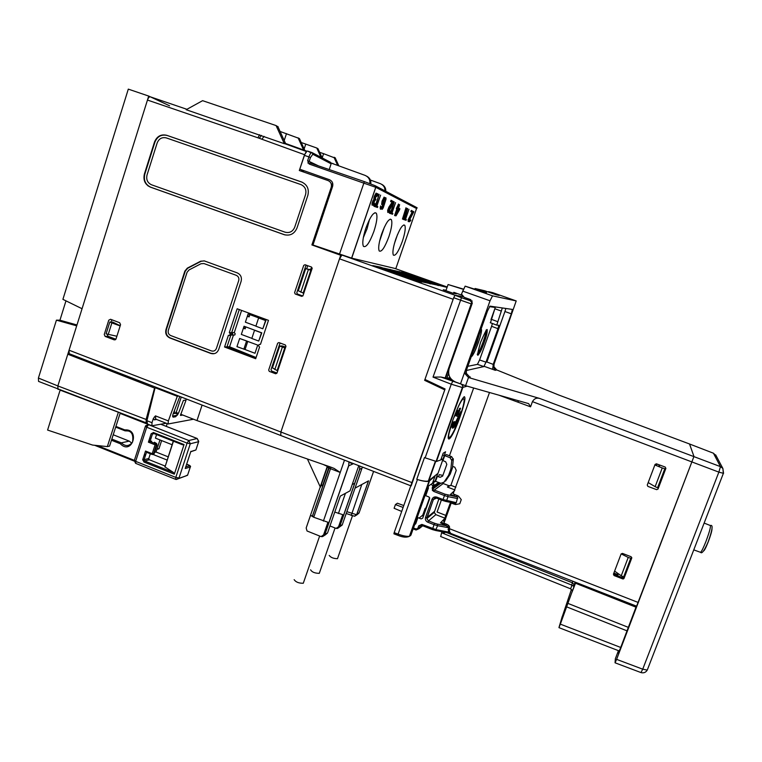 <?xml version="1.0" encoding="UTF-8"?>
<svg xmlns="http://www.w3.org/2000/svg" width="762" height="762" viewBox="0 0 762 762"><rect width="100%" height="100%" fill="white"/><g stroke="black" fill="none" stroke-linecap="round" stroke-linejoin="round"><path stroke-width="1.14" d="M276.215 125.873L278.063 126.616L276.215 125.873L284.302 143.694L284.578 143.113L306.934 151.2L304.552 154.696L299.314 170.517L328.108 180.584C330.908 181.899 331.946 184.147 331.213 187.3L311.896 244.935L314.649 245.621M341.233 255.441L311.896 244.935M340.69 255.318L280.883 432.006L339.5 258.823L341.919 255.06L455.162 295.304M186.919 109.309L150.371 96.85C149.285 96.622 148.314 97.688 147.457 100.051L69.056 350.206L69.18 353.692L69.713 353.901M302.971 295.704L312.144 268.395L311.515 267.062L305.019 264.728L303.733 265.376L294.599 292.656L295.218 293.989L301.685 296.342L302.971 295.704M114.224 339.871L116.014 338.957L120.558 324.669L119.672 322.726L110.557 319.278L108.766 320.202L104.251 334.461L105.127 336.404L114.224 339.871L115.472 339.709M230.267 333.842L229.857 335.099L228.371 335.413L224.552 347.005L255.689 358.721L259.566 347.081L258.585 345.843L259.004 344.586L260.499 344.281L268.472 320.345L237.153 308.772L229.295 332.613L230.267 333.842L232.743 333.899L231.705 332.575L229.295 332.613M237.125 272.844L204.426 260.937L200.701 261.185L187.309 268.138L184.852 271.101L166.002 329.489C165.068 333.451 166.364 336.28 169.888 337.976L210.674 353.397C214.465 354.463 217.151 353.12 218.732 349.367L241.087 281.435C242.059 277.397 240.744 274.53 237.125 272.844M301.628 181.994L166.764 135.312C161.02 133.988 156.924 136.236 154.486 142.037L144.38 174.079C143.046 180.223 145.047 184.566 150.371 187.119L284.15 234.658C290.103 236.096 294.38 233.896 296.98 228.038L307.848 195.396C309.305 189.09 307.229 184.623 301.628 181.994M278.93 342.576L285.35 344.967L285.969 346.3L276.939 373.161L275.673 373.78L269.281 371.37L268.672 370.046L277.663 343.205L278.93 342.576M301.657 169.859L301.228 171.183M75.086 357.054L75.381 356.092M72.857 355.111L72.647 356.102M395.821 268.653L351.72 258.156L311.991 244.659M312.534 243.03L313.506 243.383M383.505 198.72L384 197.244M306.314 151.476L284.283 143.513M261.89 139.227L264.081 136.369M259.337 138.303L261.366 135.398M369.818 183.509C370.275 179.784 368.732 177.089 365.169 175.412L331.137 163.068M280.092 131.455L299.399 138.532L304.819 150.438M303.6 150L298.075 137.808M366.598 176.117C369.77 177.822 371.17 180.423 370.799 183.918M381.772 184.356C384.62 185.899 385.953 188.204 385.772 191.291M319.63 152.324L323.593 153.676L322.174 157.905L317.973 148.676L316.782 148.019L320.993 157.296M301.2 142.494L316.782 148.019M384.905 190.833C385.134 187.585 383.638 185.214 380.438 183.699L370.322 180.023M323.593 153.676L335.328 158.144L338.833 165.868M337.69 165.449L334.051 157.458M284.312 143.18L285.636 143.656M277.987 126.844L285.55 143.466M278.063 126.616L276.768 126.168M181.251 397.021L176.565 411.347L175.184 413.356L174.212 413.528L174.565 410.194M241.592 310.41L234.277 332.584L231.705 332.575L239.287 309.562M229.857 335.099L234.791 335.013L235.201 333.775L234.277 332.584M233.372 335.318L229.581 346.805L256.08 357.53M228.371 335.413L230.743 335.48L227 346.834L229.581 346.805M224.552 347.005L227 346.834M256.003 357.749L227.038 346.843M147.847 185.747L148.371 185.947M303.028 171.812L301.466 170.459M148.647 186.147L148.114 185.947M105.127 336.404L107.985 336.242L115.891 339.252M107.985 336.242L107.156 334.156M110.871 322.44L111.947 319.802M302.809 296.008L297.418 294.037L296.799 292.713L305.752 266.024L306.676 265.319M276.977 373.037L271.605 371.008L270.996 369.684L280.073 343.005M284.302 143.694L186.185 109.709L202.597 100.67L276.282 125.644M335.328 158.144L334.28 157.582M335.385 157.953L334.118 157.258M259.623 134.76L257.927 137.798L304.552 154.696M285.112 234.944L150.781 187.233C145.466 184.69 143.466 180.346 144.799 174.203L154.896 142.199C157.343 136.398 161.43 134.15 167.173 135.474L302.39 182.299M214.132 353.644L211.017 353.33L170.326 337.947C166.802 336.252 165.516 333.423 166.449 329.47L185.261 271.186L187.719 268.234L201.101 261.29L204.206 260.871M177.365 415.223L172.66 416.081M147.504 424.063L146.933 420.71L155.096 387.715L177.289 396.297L168.354 420.919L168.107 423.986L193.5 419.224M177.289 396.297L178.813 396.088M179.822 396.478L173.212 413.728C172.422 415.985 172.469 417.128 173.355 417.138L175.717 416.709L178.67 412.756L183.394 400.469L186.071 400.06L180.442 415.385M182.766 415.052L180.594 415.442M177.927 414.338L175.374 413.28M155.762 419.148L155.458 415.871L153.314 418.595L154.343 419.862L156.543 419.452M166.23 423.253L151.886 425.777L152 422.691L153.314 418.595M39.1 381.629L38.567 381.41L38.414 378.057L56.426 320.154L59.941 320.211L76.962 324.964M120.31 374.694L122.92 374.475M128.302 89.125L62.903 299.352L82.058 308.724L148.704 96.069L128.302 89.125M65.97 300.847L59.941 320.211M58.503 389.496L57.95 389.277L57.855 385.934L38.414 378.057M56.426 320.154L76.686 325.841L57.855 385.934L146.123 419.462L146.199 422.843L146.723 423.015M120.215 325.745L112.5 321.993L112.176 323.031M116.881 336.233L106.08 333.861L109.852 321.955L111.871 322.917L108.223 334.442M111.871 322.917L120.158 325.917M169.583 105.813L148.704 96.069M140.294 381.19L137.646 381.457M118.348 412.252L60.112 390.106M60.036 390.42L47.596 430.063L92.573 445.065L107.347 446.599L109.566 446.113L120.244 412.975M67.799 354.216L154.562 388.058L146.123 419.462M155.648 387.925L156.686 387.801L156.562 388.287M154.324 416.966L155.2 416.814M118.291 412.452L107.347 446.599M115.205 371.485L113.957 371.58L114.119 371.065M112.109 370.294L111.766 371.361M310.582 569.795C311.915 572.1 314.811 573.281 319.288 573.338L319.526 572.653M344.491 460.153L340.223 472.469L334.089 468.401L330.622 467.058L196.987 420.586L180.632 414.214M178.422 413.356L176.079 412.442M196.987 420.586L202.092 405.079M152 387.058L152.381 385.867M359.121 512.769L356.283 514.617L346.843 511.654M355.035 488.147L368.541 480.86L356.787 514.493L354.473 516.236L346.196 513.502M327.66 532.581L340.328 496.081L350.015 490.852L358.778 465.677M325.431 534.762L327.508 533.019L323.555 534.905L327.936 522.256L313.734 517.255L310.525 515.341L313.925 516.684M353.52 463.648L352.796 463.363M348.939 461.877L348.701 465.83L324.803 534.733L322.64 536.553L321.05 536.591L323.555 534.905M352.206 484.565L354.825 483.194M342.309 524.675L338.528 526.78L342.757 514.655L334.775 512.083M310.525 515.341L306.429 527.237M323.259 464.496L327.269 466.373C326.755 466.811 327.831 467.582 330.489 468.687L330.756 467.106M329.174 466.563L322.374 486.289L321.44 484.251M327.66 466.211L320.411 487.232M307.419 458.991L320.221 486.823M359.635 469.392L339.7 526.637L337.623 528.38L342.176 525.056L361.96 468.268L359.559 469.316L359.788 466.068M361.96 468.268L362.436 467.096M306.172 527.961L307.038 530.99L321.05 536.591M325.364 534.829L322.64 536.553M307.038 530.99L306.229 528.19M329.956 525.951L336.118 528.399L338.528 526.78M337.623 528.38L336.118 528.399M357.121 514.674L354.825 516.141M329.213 555.441C330.803 557.555 333.565 558.632 337.49 558.679L337.69 558.117M294.151 579.663C295.799 582.111 298.847 583.311 303.286 583.254L303.552 582.482M301.323 279.216L302.114 279.33M306.695 268.805L307.734 265.7M312.191 268.129L309.591 269.51M302.133 279.283L301.4 279.016M243.392 328.184L245.164 328.841L245.802 326.898M247.345 316.259L249.117 316.906L249.869 314.639M262.861 328.67L265.881 320.554L248.098 313.982L245.383 322.183L255.918 326.098M258.775 340.938L261.795 332.842L244.04 326.241L241.335 334.423L251.851 338.347M247.764 341.366L245.183 349.158L244.173 349.215L254.994 353.273L257.718 345.091L239.954 338.585M245.488 327.851L243.507 327.841M249.412 316.011L247.44 315.944M244.173 349.215L236.953 346.643L239.659 338.471L246.888 341.043M243.84 349.225L246.555 341.052M254.537 330.26L261.471 332.842L258.737 341.052L251.812 338.461L254.537 330.26M258.613 317.983L265.567 320.545L262.823 328.784L255.88 326.203L258.613 317.983M187.061 272.301L189.033 269.938L200.968 263.747L203.949 263.547L236.268 275.32C238.449 276.377 239.268 278.149 238.706 280.616L216.408 348.444C215.408 350.71 213.76 351.539 211.445 350.93L170.707 335.547C168.583 334.48 167.783 332.737 168.316 330.317L187.061 272.301M147.923 425.053L148.466 424.529L120.082 413.375M142.713 459.772L144.237 459.229M146.875 452.152L147.037 451.666M152.81 433.921L153.276 432.473M159.029 448.542L158.105 449.037M148.904 424.605L145.713 425.701L145.437 426.168L146.714 427.225L148.504 424.682L188.805 440.522L190.281 443.77L187.081 443.113L188.805 440.522L197.167 438.512L198.749 441.417M195.996 449.704L198.615 441.693L190.281 443.77L179.013 477.993L175.803 477.403L187.081 443.113L146.714 427.225L135.655 461.353L134.407 460.229L145.437 426.168M148.78 458.505L144.085 459.715L146.514 452.247L152.295 454.543L154.095 453.809L152.2 453.714L145.513 451.056L142.78 459.467L143.951 462.039L174.327 474.164L173.469 472.488L144.666 461L149.362 459.772L148.78 458.505L150.324 453.761M178.651 442.455L182.566 444.808L184.052 444.579L174.327 474.164M184.052 444.579L153.533 432.559L151.143 433.73L148.4 442.17L150.009 441.493L152.438 433.997L154.191 433.626M160.906 424.291L197.167 438.512L198.644 441.684L195.901 449.99L190.738 451.761M185.433 467.849L190.881 451.333L185.233 468.516L190.243 467.039L189.671 465.772L185.747 466.935M172.098 444.722L155.41 438.131L156.572 434.569M190.805 451.609L194.681 450.323M146.514 452.247L147.742 451.942M151.343 442.017L151.628 441.131L150.009 441.493L155.8 443.789L155.096 444.817L156.991 444.932L156.639 443.589L154.448 442.246L154.162 443.132M159.963 439.931L156.02 452.028L168.135 456.819L156.02 452.028L154.562 452.39M153.143 454.333L152.076 453.666M154.095 453.809L156.991 444.932M167.088 460.038L152.895 454.4M149.362 459.772L165.116 466.058M179.422 442.922L183.985 444.713M153.829 432.673L153.467 433.778M151.038 441.265L150.847 441.827M185.166 476.221L187.652 474.983M144.38 459.638L142.694 459.867M175.936 479.45L187.519 475.307L176.222 479.508M134.293 460.524L135.588 463.325L175.679 479.355L175.803 477.403L135.655 461.353L135.846 463.429M173.269 441.15L165.068 466.763M164.859 466.83L173.469 472.488M164.963 467.106L173.441 441.217M154.991 433.13L153.638 433.416L182.566 444.808M113.205 434.759L129.264 441.131L131.816 443.179M125.778 430.73L125.025 430.835C131.274 430.225 133.769 434.016 132.512 442.179C129.092 446.427 125.349 446.646 121.282 442.846L120.329 443.77L111.452 440.236M120.329 443.77C131.902 455.943 140.722 428.663 124.797 429.911L125.025 430.835M129.264 441.131L121.282 442.846L111.824 439.083M151.524 184.785C147.533 182.88 146.028 179.613 147.028 175.003L157.153 142.97C158.982 138.617 162.049 136.931 166.354 137.922L300.904 184.566C305.095 186.528 306.657 189.881 305.562 194.605L294.713 227.219C292.77 231.619 289.56 233.267 285.093 232.191L151.524 184.785M374.485 196.844L373.818 198.12M372.999 200.558L372.056 203.311M374.971 205.207L374.571 206.388M363.331 237.639L367.027 228.848L369.484 219.542M365.789 228.352C362.883 237.458 362.102 243.459 363.445 246.364C366.112 247.84 369.618 242.811 373.942 231.267C376.857 222.209 377.647 216.179 376.304 213.189C373.675 211.655 370.18 216.703 365.789 228.352M339.471 254.194L364.379 181.623L375.009 185.642L375.79 187.319L416.547 208.521L415.881 207.093L375.342 185.814M381.638 234.01C378.847 242.678 378.047 248.336 379.238 250.993C381.629 252.241 384.848 247.45 388.906 236.611C391.706 227.99 392.506 222.304 391.316 219.57C388.963 218.265 385.743 223.076 381.638 234.01M395.802 239.068C393.116 247.326 392.306 252.679 393.382 255.127C395.526 256.194 398.516 251.612 402.336 241.402C405.022 233.172 405.832 227.8 404.765 225.285C402.65 224.171 399.659 228.771 395.802 239.068M409.204 220.399L408.518 220.151L408.842 218.418L412.642 212.055M412.909 211.284L411.28 210.407L410.88 211.569L412.166 212.207L408.137 219.704L408.222 221.618L409.146 221.256M409.489 220.685L410.166 220.99L410.794 219.961L410.708 220.656L409.346 221.79L409.508 219.113L413.375 212.427L412.042 211.76L412.309 210.988L413.871 211.769L409.565 219.837M403.65 218.208L403.136 219.342L406.06 220.313L404.317 219.532L404.584 218.742L405.355 219.094L404.603 218.637L407.708 208.626L404.041 218.389M405.994 207.759L402.46 219.037L405.994 207.759M398.45 207.978L397.659 207.597L398.516 204.025L396.326 208.664L396.84 208.912L394.583 215.513L397.173 211.731M397.793 210.655L398.488 209.321M389.544 212.703L389.382 213.179L392.563 214.255L390.63 213.379L390.916 212.55L391.773 212.941L395.573 202.606L392.001 213.046L392.849 213.427L392.563 214.255M391.801 212.836L390.992 212.465L394.24 201.882L390.668 212.322L390.173 212.093M388.791 211.245L388.106 210.864L388.43 208.988L392.659 202.14M392.944 201.301L391.03 200.273L390.601 201.53L392.106 202.282L388.868 207.15L387.639 210.369L387.81 212.474L388.782 212.198M389.211 211.56L389.563 210.093L389.353 211.846L390.839 210.788L389.487 213.198M384.981 198.025L384.115 197.11L382.038 201.235L381.648 204.349L382.133 204.883L382.895 204.273M382.934 204.635L381.829 207.226M381.514 207.674L380.79 207.845L380.562 205.95L380.181 207.864L380.409 209.159L381.448 208.626M381.781 208.093L382.238 208.617L382.895 207.959L384.553 203.911L383.724 204.949L382.905 204.568L383.686 200.406L385.229 197.729L385.867 197.749L386.067 198.996L383.248 207.826L382.229 209.331L381.457 208.978L381.733 206.597L381.781 208.093L383.153 204.968M383.457 204.111L384.572 199.101L383.315 204.045L384.381 203.587L385.334 201.425L385.724 199.025L384.943 198.634M374.19 205.74L373.999 206.292L377.495 207.483L375.314 206.502L375.618 205.626L376.58 206.054L380.6 195.12L376.838 206.178L377.79 206.607L377.495 207.483M376.618 205.95L375.771 205.569L379.181 194.339L375.409 205.407L374.78 205.121M377.085 193.891L376.085 193.1L374.209 196.539L373.885 199.177L372.066 203.273L372.008 205.092L373.294 205.235M373.742 204.607L374.447 203.13L373.637 203.873M373.294 204.206L372.523 203.178L374.799 198.996L374.513 196.691L375.418 194.643L376.457 194.615M376.609 194.939L376.752 196.539L377.114 194.567M379.59 241.183L384.391 227.133M394.345 243.802L397.545 234.477M403.136 219.342L404.317 219.532M405.355 219.094L408.956 209.312L405.565 219.189L406.327 219.532L406.06 220.313M394.897 215.646L396.05 215.817L399.459 209.931L399.869 208.75L398.65 208.159L399.602 204.626L397.554 208.864L398.069 209.112L396.05 215.817M399.193 209.864L398.383 209.645M396.44 214.598L399.288 209.702L398.288 209.217L396.44 214.598M389.382 213.179L390.63 213.379M373.999 206.292L375.314 206.502M309.362 163.668L307.858 162.935M382.895 199.692L382.257 200.606M331.375 186.7L332.623 182.994M313.696 239.554L314.706 239.82M326.641 204.216L320.392 222.866M303.809 170.621L303.371 171.936M312.944 241.821L313.944 242.078M375.028 206.454L375.39 205.397M374.285 196.758L374.342 196.139M311.096 152.895L307.648 151.095C306.657 150.886 305.591 152.314 304.457 155.381L308.915 156.905L307.648 160.706L309.21 164.059L309.991 162.973L364.36 181.613M312.953 245.04L332.594 186.452C333.327 183.309 332.299 181.07 329.508 179.737L299.771 169.193L304.457 155.381M333.375 163.887L331.079 162.916M318.478 165.878L307.648 160.706M329.241 169.574L331.108 163.801L312.82 154.267L310.477 157.505L309.21 161.296M312.372 152.771L330.365 162.211L331.108 163.801M380.59 209.236L381.029 207.95M382.086 204.854L382.524 203.568M394.935 215.589L395.602 213.636M397.831 209.807L395.564 213.693L397.535 207.978L396.697 207.578M397.154 209.064L397.954 209.445M382.905 203.416L382.143 203.092L382.676 200.339L383.734 198.434L384.467 198.777M384.467 199.292L383.238 203.006M403.346 219.094L407.041 208.35L404.374 217.789L403.346 219.094M389.677 212.674L388.782 212.274L389.277 209.274L393.43 202.521L391.858 201.74L392.144 200.892L393.983 201.816L389.163 210.817M376.123 195.234L377.552 193.596L378.171 194.196L378.085 196.196L377.304 194.51L376.047 195.958L375.39 198.358L375.866 199.606L374.542 201.044L373.637 203.73L374.113 204.94L375.495 203.74L373.742 205.797L373.351 203.597L375.209 199.587L376.123 195.234M464.268 400.755L465.001 398.688M382.095 268.9L382.429 267.824L380.143 267.062L372.78 265.595L413.737 280.14L421.91 282.13M382.429 267.824L422.015 281.873M447.103 287.293L410.537 274.32L401.498 272.024L439.493 285.54L447.075 287.379M392.125 271.101L392.43 270.139L430.482 283.912M392.43 270.139L383.753 268.129L423.139 282.111L430.578 283.674M401.422 273.177L401.707 272.282L438.426 285.569M401.707 272.282L393.649 270.415L431.616 283.893L438.521 285.34M446.056 290.293L443.265 289.76L453.257 293.303L456.286 293.741M339.5 258.823L453.142 299.285L424.634 380.333L444.76 389.868L411.147 485.927M410.261 275.177L410.537 274.32M380.143 267.062L379.819 268.091M408.518 273.653L408.261 274.463M401.183 273.091L401.45 272.186M390.239 269.405L389.944 270.329M381.962 268.853L382.286 267.767M399.602 271.586L399.336 272.434M391.935 271.034L392.22 270.062M280.787 435.521L280.883 432.006L69.056 350.206M311.458 270.415L305.705 268.624L311.563 270.1M303.438 292.227L304.048 292.484M305.705 268.624L298.285 290.76L303.781 293.275M308.391 269.577L300.79 292.208M310.81 270.3L303.114 293.199M285.369 348.091L279.74 346.053L282.14 345.938L285.712 347.053M284.683 348.053L277.12 370.589L272.434 367.827L279.74 346.053M282.302 347.301L274.825 369.58M277.797 370.618L277.12 370.589M452.828 420.214L451.656 427.168L453.685 421.986L454.79 421.615L452.418 428.187L453.466 427.806L456.105 421.176M457.057 420.853L459.076 416.595M459.419 414.376L458.172 414.757L460.534 408.203L459.515 408.48L457.143 415.071L456.057 415.404L457.714 410.337L453.533 418.233M455.019 415.461L458.248 416.614M458.61 416.747L459.267 416.538L460.905 411.528L456.143 420.976L454.838 428.358L458.61 416.747M458.438 416.243L456.057 415.404M456.286 414.766L455.533 414.49M455.828 413.928L456.505 414.166M457.362 414.471L458.172 414.757M458.524 413.776L457.714 413.49M456.857 413.185L456.314 412.994M397.831 535.276L393.906 533.829L394.183 532.648L445.075 388.972L424.948 379.447L453.685 297.742L455.009 295.275L463.772 296.818M440.855 459.753L442.97 459.4L437.998 473.335L428.33 481.032C426.148 481.546 422.519 481.051 417.443 479.546L416.757 479.327L424.139 458.505L424.482 457.543L425.139 457.838L451.256 384.2L462.372 387.534L467.135 386.153M453.685 297.742L471.945 304.133M455.009 295.275L461.496 297.713L433.026 377.114L440.874 377.028L461.248 384.124M448.608 371.485L447.799 371.656L445.551 378L440.874 377.028M472.23 301.038L470.135 300.695L471.716 302.381L471.688 304.095L445.532 378.009L453.733 381.133M489.461 306.638L495.271 307.467M494.948 308.439L490.976 319.592M481.098 329.013C482.184 329.527 481.251 334.099 478.307 342.719C475.107 351.339 472.754 356.006 471.249 356.711M480.498 342.548C487.937 325.241 489.223 325.136 484.346 342.243C476.974 359.512 475.688 359.607 480.498 342.548M426.396 507.835L425.158 508.406L422.767 515.093L419.1 518.103M417.176 519.684L416.109 520.551M433.883 483.937L432.854 486.804L434.245 486.356M426.034 507.711L429.635 497.596M432.292 490.157L433.702 486.194M435.293 481.27L428.339 486.213L410.899 535.181L409.756 536.143M410.899 535.181L409.423 536.286C406.537 536.572 402.755 535.848 398.088 534.114L417.443 479.546C422.796 481.213 426.653 481.784 429.006 481.26L435.026 476.107L432.654 482.784L435.559 481.346L440.96 483.298L444.227 482.098M435.273 480.641L437.836 473.459M442.913 459.419L445.57 451.771L443.198 453.2L440.807 459.905L436.455 461.486L425.139 457.838M452.933 419.91C442.779 448.189 450.79 443.379 460.143 416.585C464.477 403.955 465.858 397.316 464.287 396.669C461.686 398.812 457.895 406.565 452.933 419.91M436.026 480.041L432.654 482.784M442.903 475.383L439.255 474.659L438.502 476.764M435.559 481.346L437.331 476.383L440.16 477.298L442.646 476.088L446.827 464.391L445.694 461.801L442.96 460.6L444.732 455.619L446.418 454.581L451.695 456.714L453.304 459.372L452.457 467.887L450.218 474.126L445.522 481.136M450.218 474.126L448.627 475.288L450.875 469.001L452.457 467.887M448.627 475.288L443.884 482.356M453.304 459.372L451.723 460.429L450.875 469.001M451.723 460.429L450.085 457.743L444.732 455.619M425.044 511.645L423.91 511.902M424.51 510.226L425.472 510.435M461.496 297.713L470.135 300.695M461.381 384.172L462.886 386.029L462.801 387.506L436.455 461.486M403.108 507.454L395.421 504.577L394.106 508.283L401.698 511.445M403.774 505.558L397.393 503.215L395.421 504.577M452.514 467.316L453.047 466.515M571.414 589.417L562.299 616.563M562.289 616.306L558.975 627.536L560.346 624.135L575.558 582.273M572.081 592.017L575.643 582.882M617.287 576.796L617.668 575.824M617.801 575.529L618.03 573.9L617.411 575.386M616.934 576.663L617.296 575.691M613.429 574.215L614.058 575.539L622.687 578.891L624.04 578.329L631.746 558.07L631.127 556.736L622.459 553.403L621.106 553.974L613.429 574.215L623.973 578.206M624.688 576.405L623.945 576.129M619.192 574.338L618.03 573.9M617.82 575.539L613.543 573.929M444.275 524.913L445.36 523.837L444.275 523.313M441.065 522.246L444.217 523.465M423.472 516.036L421.853 515.845M454.142 495.824L454.638 494.443M431.282 484.118L432.892 486.08L432.159 488.137L433.673 491.404L434.311 490.061L443.236 483.546L448.923 485.718L451.18 485.423M434.407 485.908L432.683 490.728M440.779 483.232L433.559 488.432L434.426 485.327L432.778 483.108L435.483 481.317M422.691 525.77L419.224 528.59L420.119 526.085L421.653 525.351L421.891 524.408L418.719 525.828L417.824 528.333L419.233 528.59L416.062 530.009L416.243 529.047L413.471 527.961M452.609 466.354L454.79 467.182L456.257 470.345L450.894 485.308L447.408 487.042L454.895 489.928M449.437 455.8L473.65 388.001M455.857 487.232L450.894 485.308M454.685 490.509L450.485 494.414L457.695 497.224L456.257 502.672L455.571 503.453L454.219 503.168M446.723 524.266L445.922 525.561M441.989 531.705L441.598 532.781L571.995 585.187L574.224 586.654M440.712 536.543L441.598 532.781M444.989 532.286L443.655 533.61M447.789 526.418L448.256 525.113M457.105 495.386L456.609 496.776M454.304 503.187L453.962 504.149M659.854 465.077L659.216 466.744M716.328 456.133L713.48 453.228L689.553 443.998L693.953 456.448L689.515 443.979L558.575 394.945L496.719 369.941L495.319 370.313L492.966 366.989L493.204 364.379L486.889 361.998L504.93 311.534L511.331 313.801L493.204 364.379L494.062 364.188L493.919 366.76L496.719 369.941M466.344 370.494L484.461 366.436L495.319 370.313M468.497 377.523L539.791 398.478C536.658 397.554 534.2 398.602 532.438 401.641L530.562 406.813L528.618 403.622L465.582 385.705L468.497 377.523L465.03 373.685L465.191 370.646L490.033 300.79L492.538 295.847L516.207 300.933L492.738 292.656L488.547 291.665L499.167 295.456L496.252 294.789L484.803 290.789L475.078 288.493L486.537 292.589L483.108 291.808L465.144 286.15L492.538 295.847M486.889 361.998L485.985 362.169L483.851 366.57L477.431 364.35L467.839 366.303M465.144 286.15L461.477 294.084L464.21 297.342L470.726 299.657L472.316 303.085L449.218 368.36C447.551 374.694 449.656 379.247 455.552 382.019L465.582 385.705M450.132 377.504L448.342 377.942L451.199 378.99M516.207 300.933L493.071 366.96M492.995 367.16L492.281 369.179M511.331 313.801L512.369 309.429L489.966 306.133L487.48 311.087L466.382 370.38L465.191 370.646L460.496 383.848M502.32 307.953L496.738 325.117L498.796 325.298L497.957 328.689L491.604 326.288L492.404 323.517M505.863 308.467L504.93 311.534M477.431 364.35L479.593 359.95L485.985 362.169L497.957 328.689M490.461 322.745L495.433 306.943M479.593 359.95L491.604 326.288M450.837 533.438L449.523 531.657L449.418 527.961C449.894 526.675 449.066 525.466 446.932 524.351L443.96 523.189L451.19 503.072L455.524 504.549L459.772 503.758L461.258 499.634L458.543 496.148L453.123 493.852L465.934 459.191M489.499 392.506L465.63 459M499.015 395.211L530.562 406.813M619.154 651.396L618.287 651.091L615.363 658.711L615.058 662.807L616.61 659.359L693.953 456.448L636.613 606.181M655.072 464.42L647.252 485.042L647.881 486.385L656.644 489.652L658.016 489.061L665.874 468.411L665.236 467.068L656.444 463.82L655.072 464.42M469.325 376.59L466.354 373.37L466.382 370.38M414.642 524.685L415.719 523.78L417.9 517.636L421.11 518.893L422.71 518.189L429.701 498.577L428.93 496.948L425.72 495.7L428.415 488.109L428.177 486.68M444.675 518.541L440.474 522.846L446.313 525.713L448.542 527.695L448.437 532.047L436.178 529.676L421.891 524.408M628.279 627.345L568.061 603.447M627.069 630.879L566.804 606.923M453.485 293.351L453.838 292.332L462.648 295.475M448.656 373.104L446.818 378.314L448.342 377.942M463.315 289.074L448.075 284.531L445.913 290.693M456.238 293.856L456.448 293.265M463.22 289.312L448.075 284.531M448.437 532.047L450.771 533.419M432.378 529.561L421.653 525.37L432.378 529.571L434.045 524.675L427.815 522.237C425.758 521.189 425.005 519.56 425.548 517.35L431.997 499.281C432.968 497.224 434.569 496.51 436.797 497.119L443.046 499.539L444.465 495.576L433.673 491.404M624.688 574.177L625.431 574.453M625.402 574.529L624.659 574.243M636.203 606.028L635.765 607.104L575.605 583.263M438.855 499.005L434.254 512.426L435.854 514.636L444.827 518.131M450.913 502.501L450.713 503.072M445.808 515.398L437.083 512.007L441.388 499.986M518.989 400.888L517.436 401.984M451.256 502.577L449.999 503.711L443.636 521.437L445.532 519.474M452.818 503.701L453.085 502.958M618.287 651.091L618.096 653.024L620.173 648.872L636.403 606.104M624.088 577.063L623.935 578.52M640.956 672.57L642.728 669.188L647.262 670.084L647.595 669.217M713.432 453.209L720.452 466.63L722.881 468.468L723.557 473.354L718.861 472.126L720.452 466.63L539.791 398.478M621.154 553.869L628.221 557.441L621.249 575.786L614.601 571.119M628.221 557.441L630.755 558.222L623.649 576.91L621.249 575.786M654.863 464.991L662.245 467.963L655.139 486.661L648.186 482.575M662.245 467.963L664.816 468.716L657.568 487.766L655.139 486.661M656.415 465.62L657.015 464.029M658.635 466.506L659.263 464.858M631.812 557.679L624.411 577.11M623.507 578.882L623.592 578.063M623.392 577.987L623.021 578.968M147.457 100.051L257.927 137.798M313.601 243.116L312.63 242.764M286.483 133.626L284.207 140.513M305.781 144.047L304.143 148.952M168.354 420.919L155.458 415.871M152 422.691L146.933 420.71M373.59 471.402L359.016 513.083L357.064 514.721M349.129 462.401L352.997 463.887L348.701 465.83M361.798 484.499L351.234 515.493M345.443 493.319L338.414 513.531M313.734 517.255L330.489 468.687L340.223 472.469L323.393 521.094M306.305 527.58L327.269 466.373M329.47 466.658L312.42 516.093M303 276.682L302.266 276.425M97.317 445.56L134.274 460.324M115.891 426.396L124.797 429.911M149.6 441.636L148.504 441.855M150.438 440.169L148.838 440.836M142.732 459.629L144.209 459.257M144.037 455.59L145.266 456.076M94.726 445.284L134.188 461.067M142.685 460.01L144.961 460.924M156.953 449.17L158.982 448.675L161.62 440.588L159.01 448.666M166.268 426.358L167.164 423.615L166.287 426.368M144.409 454.466L145.628 454.952M147.371 425.796L145.399 426.51M152.2 453.714L155.096 444.817L148.4 442.17M189.043 465.144L189.024 465.115C190.51 465.963 190.929 466.601 190.281 467.03L187.547 475.298L190.405 466.763M153.495 453.962L156.391 445.075M186.652 464.191L189.671 465.772M148.809 459.219L147.704 458.781M124.987 430.806L115.662 427.111L124.968 430.778M125.073 430.825L128.006 430.959M416.509 208.626L395.792 268.729M351.72 258.156L375.79 187.319L309.21 164.059M411.232 205.759L415.881 207.093M332.851 163.516L333.937 164.087M307.648 151.095L311.896 152.552M310.477 157.505L308.915 156.905C310.02 153.876 311.067 152.448 312.039 152.6L312.82 154.267M383.886 197.577L384.981 197.958M447.208 287.007L395.307 268.605M411.909 482.594L280.883 432.006M444.227 455.533L442.589 454.914M441.217 458.734L442.589 459.257M452.818 420.386C443.932 445.694 450.942 441.484 459.619 417.166C468.516 392.716 463.067 392.506 453.657 418.062M459.048 416.604L457.524 420.691M490.69 306.238L490.499 306.791M433.026 377.114L451.256 384.2L452.618 381.6M397.916 535.315L398.088 534.114L394.183 532.648M424.263 510.902L425.72 509.73M409.918 536.038L429.511 480.993M428.796 480.803L435.673 461.496M451.695 456.714L450.085 457.743M479.879 332.451L477.06 342.338L472.811 352.311M486.061 330.137C486.185 332.042 485.213 335.956 483.146 341.881C480.746 348.415 478.812 352.482 477.336 354.101M575.177 582.13L573.929 585.673M448.989 529.742L448.056 529.38L448.989 529.761M449.961 533.219L432.378 529.571L435.521 530.438L437.598 525.723L434.045 524.675L434.683 523.303L428.463 520.875L426.815 518.589L426.949 517.617L433.397 499.567L436.54 498.11L445.494 501.358L455.571 503.453M450.666 533.371L435.483 530.457M434.292 486.375L439.56 482.794M421.757 524.818L420.119 526.085M456.695 496.814L445.094 494.224L434.311 490.061M448.923 485.718L447.408 487.042M415.995 529.981L413.156 528.866L416.004 530L419.176 528.618M418.033 528.409L419.805 526.98M443.179 533.41L443.675 532.028M446.903 532.648L572.395 582.778L571.7 585.073M448.456 527.104L449.513 527.523M627.364 569.357L626.631 569.081M470.287 376.961L468.354 377.466M494.833 308.762L501.377 311.087M491.109 319.202L497.605 321.65M490.337 322.736L496.776 325.164M462.553 291.046L490.033 300.79M616.61 659.359L642.728 669.188L718.861 472.126L532.438 401.641M449.189 528.59L638.385 602.542M572.938 581.254L572.395 582.778L573.891 584.378L573.443 585.883M440.579 536.486L570.605 588.826L571.995 585.187M573.853 585.921L575.1 582.101M457.733 498.577L448.018 496.643L447.761 495.024M436.797 497.119L436.54 498.11L442.789 500.529L443.046 499.539L456.257 502.672M442.789 500.529L445.913 501.415L446.599 500.624L448.018 496.643L444.465 495.576L445.094 494.224M417.824 528.333L416.243 529.047M448.542 527.695L437.598 525.723L437.34 524.094L434.683 523.303M560.346 624.135L620.716 647.462M613.867 573.072L617.734 574.538M445.837 501.425L454.39 503.234M435.721 497.929L433.349 499.586C434.588 497.919 435.654 497.434 436.54 498.11M425.548 517.35L426.949 517.617L434.397 511.483M427.815 522.237L428.463 520.875L435.854 514.636M446.313 525.713L437.34 524.094M431.997 499.281L433.349 499.586L426.815 518.579L434.254 512.426M708.212 541.915C705.793 547.973 704.212 550.993 703.469 550.964M711.994 529.038C711.851 531.333 710.603 535.6 708.241 541.839M704.298 523.142L710.089 525.428C711.137 525.818 709.765 531.133 705.983 541.372C703.526 547.583 701.735 551.231 700.592 552.345L700.154 552.183M410.785 485.785L69.18 353.692M313.611 243.088L312.639 242.735M151.886 425.777L147.056 423.882M168.107 423.986L155.334 418.986M146.199 422.843L38.567 381.41M319.288 573.338L335.061 527.98M348.977 462.477L349.682 462.163M348.825 465.144L324.669 534.8M368.446 480.917L356.683 514.541M329.546 466.687L312.496 516.122M359.559 469.316L339.585 526.694M334.089 468.401L330.927 467.173M354.473 516.236L356.283 514.617M337.195 528.485L339.1 526.79M322.155 536.677L324.117 534.905M337.49 558.679L352.425 515.903M303.286 583.254L319.649 536.029M311.439 267.833L312.163 268.091M148.819 440.884L150.419 440.226M151.095 438.131L149.609 438.455M156.896 449.332L158.915 448.837M94.65 445.284L134.188 461.086M147.685 425.329L145.713 425.701M186.661 464.172L188.928 465.077M197.215 438.502L160.953 424.282M391.316 219.57L390.173 219.151M404.765 225.285L403.793 224.923M376.304 213.189L374.942 212.693M411.309 205.797C416.433 207.188 418.195 207.978 416.614 208.159M375.866 186.9L351.596 258.118M452.828 420.243L448.37 435.721M463.81 397.059L462.134 399.412C460.124 402.46 457.267 408.727 453.561 418.205M445.132 378.028L471.716 302.381M393.906 533.829L397.831 535.305C402.831 537.362 406.698 537.686 409.423 536.286L429.006 481.26M428.33 481.032L435.312 461.429M436.035 461.524L462.886 386.029M453.295 458.743L451.704 459.791M480.651 330.289L481.098 330.556C481.432 332.499 480.498 336.547 478.279 342.709C474.164 353.025 471.897 357.492 471.459 356.111M486.137 330.032L487.108 330.479C487.404 332.337 486.48 336.261 484.318 342.243C481.47 350.234 479.241 354.492 477.641 355.016L477.298 354.549M434.426 485.327L438.655 482.47M572.11 590.369L570.605 588.826M466.354 373.37L465.03 373.685M493.919 366.76L492.966 366.989M558.965 627.65L619.316 651.005M490.271 322.669L496.738 325.117M450.447 533.286L636.718 606.228M615.058 662.807L641.118 672.627C643.785 673.265 645.833 672.408 647.262 670.084L723.338 473.45L722.881 468.468L715.67 454.876M710.479 525.513C713.222 524.418 712.441 529.895 708.127 541.934C704.364 550.612 701.859 554.079 700.592 552.345L693.925 549.935"/></g></svg>
